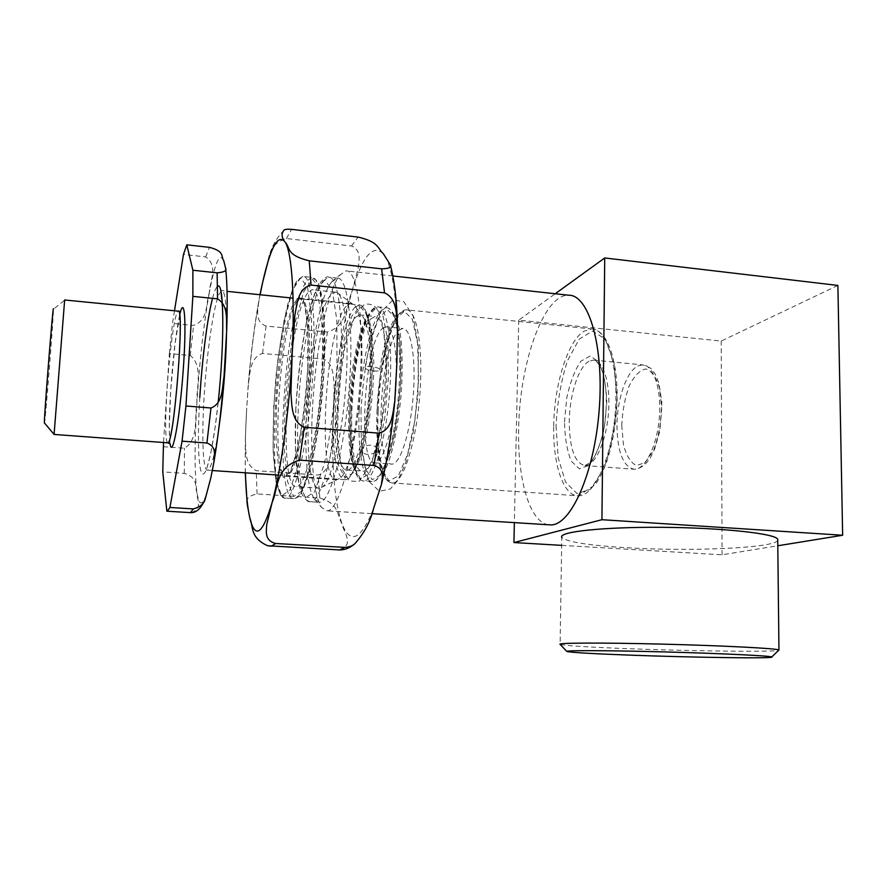 <?xml version="1.0" encoding="UTF-8"?>
<svg xmlns="http://www.w3.org/2000/svg" width="887" height="887" viewBox="0 0 887 887"><rect width="100%" height="100%" fill="white"/><g stroke="black" fill="none" stroke-linecap="round" stroke-linejoin="round"><path stroke-width="0.67" stroke-dasharray="4.43 3.33" d="M64.651 299.983L54.074 434.43M44.405 423.587C45.148 424.152 53.919 312.723 53.408 309.241L64.651 300.183M174.495 310.794L172.488 323.4L193.588 325.429C208.633 320.085 205.64 303.908 209.221 293.043C209.554 281.977 218.845 265.956 205.64 256.886L183.465 254.469M191.104 512.597C203.4 508.318 196.559 499.181 197.014 492.995C194.419 486.564 198.987 478.093 184.296 473.37L162.764 471.895M166.867 511.2L190.361 512.619M163.23 446.682L184.452 448.234C198.987 439.564 194.408 417.078 196.914 402.376C196.271 387.375 203.456 366.176 190.284 355.499L169.339 353.603L163.507 442.502M169.339 353.603L172.488 323.4M399.028 330.297L402.753 328.467C410.991 327.791 416.203 358.714 413.231 395.757C410.371 432.801 400.248 464.234 392.076 464.101C373.394 466.961 379.946 345.697 399.028 330.297M382.264 328.633L385.812 326.793C393.673 326.061 398.518 357.051 395.535 394.227C392.664 431.404 382.896 462.97 375.101 462.87C357.306 465.797 364.036 344.178 382.264 328.633M371.132 318.71L375.134 316.482C383.705 315.606 388.95 350.709 385.568 393.085C382.286 435.462 371.453 471.274 362.96 471.152C343.491 474.323 351.141 337.049 371.132 318.71M355.742 317.158L359.568 314.907C367.728 313.987 372.584 349.156 369.192 391.666C365.899 434.175 355.443 470.132 347.36 470.043C328.811 473.292 336.65 335.652 355.742 317.158M373.782 371.032C377.241 371.276 379.248 370.943 379.813 370.023C381.111 367.506 365.677 364.845 365.067 367.484C365.333 369.103 368.238 370.278 373.782 371.032M370.844 445.13C365 445.285 361.951 447.159 361.719 450.773C362.506 456.705 378.217 454.587 376.698 448.755C376.099 446.715 374.148 445.507 370.844 445.13M777.744 540.36C774.972 548.199 688.656 551.681 625.834 547.678C587.593 545.294 566.239 541.835 561.781 537.311L560.107 644.35C564.675 645.636 586.329 647.044 625.058 648.574C686.948 651.025 771.712 652.189 778.542 650.393M331.638 282.022L337.248 278.075C347.859 276.533 354.09 326.771 349.145 388.85C344.322 450.918 330.075 502.485 319.597 502.308L314.807 499.414C296.158 476.341 309.119 309.219 331.638 282.022M312.313 411.801C314.841 354.612 326.848 291.723 339.721 275.247L346.041 270.857C357.694 269.216 364.734 322.89 359.435 389.471C354.257 456.051 338.646 511.089 327.148 510.857L321.748 507.597C313.61 496.421 310.128 456.495 312.313 411.801M548.443 524.76C529.461 522.277 517.354 478.647 518.673 428.654C519.416 363.925 543.554 293.874 568.767 295.227M837.882 285.426L721.198 341.063L518.729 320.14L555.229 293.741M561.659 545.361L722.085 554.807L777.81 545.771M722.085 554.807L721.198 341.063M518.729 320.14L514.36 522.62M339.61 549.94C355.099 544.596 343.202 531.901 341.95 523.707C336.849 515.192 339.677 503.827 319.786 498.017L257.053 493.926C248.593 495.778 245.311 499.237 247.196 504.304M270.48 546.17L338.413 549.929M259.946 294.739L258.56 302.256C258.028 310.528 254.58 321.56 266.045 326.061L327.392 332.026C347.405 325.95 345.985 305.427 351.895 291.756L358.182 267.985C358.969 260.689 361.785 250.167 351.54 245.987L286.346 238.536C276.589 241.674 270.967 247.429 269.482 255.789M245.422 472.815C244.945 453.978 245.333 433.244 246.586 410.603L245.422 435.827C246.032 447.857 243.67 464.478 256.243 470.698L318.178 475.011C328.877 472.017 329.709 458.49 331.361 449.155L333.346 417.622L334.166 386.233C333.357 376.842 333.723 363.615 323.533 359.058L262.552 353.447C249.424 357.594 250.067 374.347 248.138 386.322L246.586 410.603C249.025 368.36 253.527 329.742 260.091 294.75M346.218 306.192C325.263 328.046 316.382 483.171 336.683 479.712L339.377 478.514C358.869 469.023 371.254 311.747 353.081 304.374L350.565 303.476L346.218 306.192M307.7 292.965C287.344 318.477 277.021 490.4 296.524 486.653C304.951 486.708 316.637 441.172 320.861 386.854C325.185 332.525 320.573 288.286 312.024 289.694L307.7 292.965M330.507 295.338C308.488 320.562 298.509 491.841 319.775 488.216L322.458 486.974C331.283 480.288 341.783 437.502 345.575 388.994C349.423 340.486 345.586 298.631 337.725 293.032L335.208 292.122L330.507 295.338M167.488 442.801C165.237 439.043 165.093 421.281 167.033 389.504C169.129 356.873 173.652 321.105 176.868 313.089L178.132 311.149L180.482 311.049L175.072 343.358L170.692 390.48L169.295 428.388L170.027 443.877M179.629 315.151C175.936 332.592 172.954 357.727 170.681 390.579C169.04 416.58 168.852 434.353 170.116 443.877M209.221 293.043C203.677 324.42 199.575 360.865 196.914 402.376C194.441 443.766 194.475 473.98 197.014 492.995C199.93 510.213 204.553 505.102 210.873 477.661C216.805 450.463 222.859 400.048 225.498 354.079C228.081 304.984 227.504 273.895 223.768 260.8C219.776 251.72 214.92 262.463 209.221 293.043M190.284 355.499L193.588 325.429M184.296 473.37L184.452 448.234M621.754 425.316L623.45 444.709C626.399 455.774 630.69 462.726 636.345 465.586L645.259 462.593L653.575 450.319C658.209 438.034 660.904 424.197 661.669 408.818L659.64 388.439C656.269 377.308 651.635 370.81 645.769 368.948C639.693 370.267 634.15 375.955 629.138 386C624.936 397.897 622.474 411.003 621.754 425.316M556.038 425.893L558.211 457.925L565.573 482.096L577.06 493.571L590.687 489.203L603.759 468.757C611.21 447.802 615.622 424.064 616.997 397.542L613.981 362.716L605.122 339.056L592.616 331.017L579.2 339.144L567.425 360.865C561.083 380.7 557.291 402.376 556.038 425.893M553.71 426.048C554.142 385.036 567.691 340.819 584.112 331.15L591.574 328.933C607.196 328.645 618.926 366.941 615.223 412.655C611.731 458.368 593.991 496.387 578.435 495.822C563.312 496.288 552.834 464.156 553.71 426.048M564.498 421.957L566.793 397.753C570.186 382.142 574.887 369.957 580.885 361.209L590.232 355.942L598.803 361.918C603.537 371.542 606.198 385.002 606.775 402.299L604.258 428.421C600.41 445.063 595.277 457.393 588.868 465.42L579.422 468.857L571.339 461.24C567.148 451.15 564.864 438.056 564.498 421.957M378.139 411.513C376.454 450.895 382.508 483.847 392.642 482.983C403.031 483.193 416.07 443.289 419.739 395.735C423.554 348.181 416.757 308.92 406.268 309.829L401.212 312.401C389.925 323.034 379.614 369.158 378.139 411.513M589.012 361.253C578.49 366.708 569.465 395.092 569.254 421.635C569.521 448.545 574.776 463.18 585.01 465.553C595.088 465.908 606.298 441.659 608.482 413.02C610.81 384.37 603.426 359.945 593.314 360.089L589.012 361.253M637.897 365.965L642.543 364.856C653.486 364.801 661.647 389.06 659.34 417.411C657.178 445.762 645.237 469.678 634.316 469.267C623.217 466.85 617.43 452.303 616.942 425.638C616.975 399.338 626.544 371.276 637.897 365.965M226.507 335.452C226.884 305.948 225.309 291.069 221.794 290.803L219.311 293.763C213.545 305.394 206.682 353.425 204.099 397.099C201.56 437.734 202.901 471.474 207.669 470.199C211.017 468.968 214.732 455.075 218.812 428.521M212.525 298.365C214.31 291.546 215.973 287.588 217.515 286.49M218.169 402.432C213.412 447.503 206.394 477.605 202.336 473.747C198.244 470.188 197.369 436.969 199.808 397.487M354.6 307.634L359.024 304.951C368.127 303.886 373.593 343.391 369.757 391.411C366.032 439.431 354.279 479.834 345.265 479.712C336.461 480.676 331.594 447.514 333.49 407.809C335.242 365.122 344.699 318.511 354.6 307.634M205.64 256.886L209.476 247.351M377.03 411.136L380.213 375.445L386.532 343.236L395.014 320.251L404.217 311.27L412.355 319.154L417.611 343.457L418.609 379.658L414.994 419.717L407.621 454.344L398.274 475.997L389.038 480.898L381.72 469.256C378.239 454.188 376.676 434.807 377.03 411.136M360.998 409.805L361.331 443.09L365.222 468.07L372.141 479.723L380.966 474.778L389.958 453.013C395.391 430.86 398.984 405.869 400.724 378.062L399.915 341.75L395.014 317.391L387.286 309.53L378.483 318.577L370.311 341.683C365.655 362.572 362.55 385.28 360.998 409.805M359.202 409.938C360.798 367.451 370.744 321.116 381.443 310.383L386.233 307.756C396.145 306.791 402.376 346.152 398.562 393.906C394.859 441.659 382.364 481.774 372.551 481.597C362.983 482.495 357.428 449.465 359.202 409.938M351.152 409.273C349.334 448.855 354.678 481.929 364.003 480.998C373.571 481.164 385.834 440.961 389.537 393.129C393.362 345.287 387.364 305.882 377.718 306.88L373.039 309.519C362.583 320.307 352.793 366.719 351.152 409.273M349.999 408.896L353.159 373.017L359.191 340.608L367.151 317.435L375.678 308.332L383.117 316.182L387.774 340.575L388.451 376.964L384.858 417.245L377.84 452.104L369.092 473.935L360.565 478.913L353.913 467.261C350.82 452.137 349.511 432.69 349.999 408.896M335.275 407.676L335.364 441.105L338.756 466.174L345.043 477.838L353.181 472.815L361.597 450.895C366.752 428.587 370.223 403.452 372.008 375.489L371.509 339L367.163 314.563L360.122 306.736L351.962 315.905L344.3 339.178C339.876 360.2 336.86 383.029 335.275 407.676M323.09 281.112L328.534 277.132C338.823 275.547 344.733 325.839 339.776 388.04C334.942 450.219 321.005 501.898 310.86 501.743C300.671 503.018 295.637 459.921 298.276 409.251C300.748 355.421 311.692 296.269 323.09 281.112M295.848 408.475L295.46 450.474L298.775 482.34L305.461 497.674L314.519 491.93L324.232 464.256C330.352 435.617 334.599 403.186 336.982 366.985L336.838 320.063L332.181 289.262L324.354 280.126L315.218 292.566L306.525 322.413C301.458 348.968 297.899 377.662 295.848 408.475M373.46 508.883C360.876 540.006 350.376 544.951 341.95 523.707C334.255 500.667 331.383 465.309 333.346 417.622C335.685 369.89 341.872 327.935 351.895 291.756C362.395 256.243 372.906 243.615 383.417 253.848C393.052 265.468 398.962 308.975 396.844 363.77C394.97 418.287 385.124 477.816 373.46 508.883M323.533 359.058L327.392 332.026M351.54 245.987L358.126 237.084M319.786 498.017L318.178 475.011M257.053 493.926L256.243 470.698M262.552 353.447L266.045 326.061M286.346 238.536L291.623 229.356M309.064 369.325C306.725 423.276 294.817 477.516 286.667 476.264C269.77 479.978 279.327 323.567 297.023 301.148L300.671 298.32C307.157 297.034 311.171 327.403 309.064 369.325M307.678 368.826L307.9 330.241L304.696 304.585L298.941 296.58L291.989 306.525L285.215 331.261C281.168 353.481 278.274 377.563 276.522 403.496L276.001 438.688L278.374 465.087L283.374 477.372L290.237 472.05L297.644 448.8C302.356 425.128 305.693 398.474 307.678 368.826M311.337 364.757L306.802 417.078L299.063 462.149L290.049 489.912L281.789 495.733L275.846 480.444L273.085 448.6L273.739 406.59L277.609 361.475L284.062 320.429L292.156 290.504L300.538 277.975L307.567 287.044L311.559 317.823L311.337 364.757M313.388 364.546C315.983 312.146 310.905 274.804 302.91 276.422L298.065 280.359C276.079 310.273 264.492 501.92 285.459 498.084C295.515 499.791 310.472 432.268 313.388 364.546M322.824 365.411C320.007 433.011 304.707 500.379 294.284 498.649C272.564 502.441 284.006 311.06 306.691 281.279L311.703 277.365C319.985 275.79 325.352 313.089 322.824 365.411M324.198 365.921L324.232 319.087L319.919 288.353L312.501 279.261L303.753 291.712L295.382 321.549C290.459 348.081 286.956 376.731 284.893 407.51L284.372 449.432L287.41 481.231L293.719 496.509L302.356 490.733L311.703 463.058C317.635 434.453 321.804 402.066 324.198 365.921M591.574 328.933C606.896 329.399 617.729 359.246 617.141 399.017C616.421 422.456 612.817 443.733 606.309 462.837C602.972 471.452 599.313 478.725 595.332 484.679L578.435 495.822L392.642 482.983C380.734 483.204 375.567 450.607 376.997 411.202C378.949 362.084 391.588 309.585 406.268 309.829L591.574 328.933M585.01 465.553L590.121 462.593C595.066 458.102 602.739 440.24 605.278 419.983C607.484 397.753 606.032 380.301 600.909 367.628C597.505 361.885 594.977 359.368 593.314 360.089L642.543 364.856C648.763 366.841 652.145 368.726 652.677 370.544C654.939 374.092 654.972 372.329 658.974 383.65L661.879 402.299L659.839 431.126L654.562 449.332L650.437 457.603C645.814 464.843 640.447 468.735 634.316 469.267L585.01 465.553M212.403 470.531L206.427 469.999L210.718 453.335L214.798 429.53C217.315 410.714 219.399 390.668 221.029 369.38C222.293 348.391 222.87 330.186 222.77 314.741L220.575 290.26L227.061 291.346M278.363 475.088L345.265 479.712L349.134 478.104L358.026 462.615L364.879 437.069C368.881 416.535 371.32 394.693 372.185 371.542C373.15 332.292 368.482 305.095 359.024 304.951L293.054 298.154M386.233 307.756C396.245 307.922 401.667 334.931 400.891 373.782C400.148 396.7 397.698 418.365 393.54 438.788L385.734 465.73L376.709 479.989L372.551 481.597L364.003 480.998C352.804 481.231 348.436 448.589 349.966 408.962C352.161 359.579 363.936 306.78 377.718 306.88L386.233 307.756M347.36 470.043L362.96 471.152M359.568 314.907L375.134 316.482M375.101 462.87L392.076 464.101M385.812 326.793L402.753 328.467M379.813 370.023C384.415 334.565 396.888 313.732 396.167 315.572L394.97 315.062L399.516 328.844C402.654 346.152 403.097 374.624 400.336 402.997C396.811 432.645 392.109 454.244 386.222 467.782L382.33 475.532L383.539 476.02C382.12 476.884 379.847 467.804 376.698 448.755M365.067 367.484L371.088 337.681L379.98 313.1L392.852 300.039L403.773 301.635L413.165 316.094L418.398 346.617L417.988 394.571L413.054 433.056L405.924 461.972L398.075 480.089L390.335 488.937L379.481 491.276L368.427 480.887L361.719 450.773M358.936 481.552L371.853 462.859L381.709 421.902L386.244 368.959L383.55 326.859L376.642 308.155C373.017 304.651 368.97 303.421 364.49 304.452L355.632 313.577L345.187 345.132L338.945 386.122L337.348 437.091L341.695 468.547L349.301 480.954L358.936 481.552M354.767 470.254L361.12 456.206C365.488 443.223 370.511 416.979 372.518 391.2C377.141 343.169 367.451 310.406 367.129 315.572L363.87 323.112C356.596 339.799 350.387 375.534 348.901 404.306C347.981 434.818 349.301 455.131 352.86 465.254L354.767 470.254M337.248 278.075L328.534 277.132C326.793 276.001 323.644 278.374 319.109 284.25C316.349 287.721 312.501 298.819 307.567 317.535C302.367 340.486 297.666 375.378 295.803 408.597C294.617 435.572 295.471 461.218 297.544 475.975C298.886 484.646 300.538 491.01 302.5 495.068C306.148 500.601 308.942 502.829 310.86 501.743L319.597 502.308M314.807 499.414L321.748 507.597M331.96 281.611L340.076 274.793M392.841 275.979L346.041 270.857M371.708 513.651L327.148 510.857M245.267 472.804L245.422 435.827M258.56 302.256C254.026 328.168 250.555 356.197 248.138 386.322M284.184 229.955C276.278 238.315 271.311 247.107 269.304 256.332M336.683 479.712L286.667 476.264C292.255 478.16 305.782 423.121 307.656 368.914C310.151 326.893 304.94 296.003 300.671 298.32L350.565 303.476M302.91 276.422L297.378 280.026L293.519 286.989L287.843 304.064C282.964 324.797 279.006 348.99 275.957 376.62C273.639 404.672 272.752 430.638 273.274 454.532L276.145 482.373L280.824 495.511L285.459 498.084L294.284 498.649L298.431 496.576C300.571 495.633 304.119 487.894 309.053 473.348C316.271 448.478 322.402 405.603 324.232 365.832C325.23 339.344 324.664 317.601 322.535 300.604C319.941 285.536 319.01 285.015 316.781 280.636L311.703 277.365L302.91 276.422M353.081 304.374L337.725 293.032M339.377 478.514L322.458 486.974M335.208 292.122L312.024 289.694M319.775 488.216L296.524 486.653"/><path stroke-width="1.33" d="M54.085 434.442L64.651 299.983L178.132 311.149C185.006 304.951 173.941 445.451 167.765 442.824L167.488 442.801M53.408 309.241C53.375 299.85 44.206 414.695 44.35 422.8L54.074 434.43M186.802 244.834L209.476 247.351C225.121 251.442 220.73 256.509 223.768 260.8L225.608 268.118C227.017 270.679 224.2 272.254 217.149 272.83L192.889 270.247L186.802 244.834L183.465 254.469L174.495 310.794M185.937 405.98L192.856 296.369L217.526 298.864C228.68 305.328 226.074 319.996 226.651 331.095L224.023 376.398C222.127 387.652 223.147 403.308 210.984 408.009L185.937 405.98L182.068 441.172L206.904 443.023C217.237 446.882 214.055 455.718 213.933 462.072L210.873 477.661L205.34 498.572C204.332 503.494 200.351 506.954 193.41 508.916L169.916 507.475L182.068 441.172M163.507 442.502L162.764 471.895L166.867 511.2L189.829 512.597M190.361 512.619L191.104 512.597M169.916 507.475L167.366 511.2M192.889 270.247L192.856 296.369M627.597 655.049C591.197 653.675 570.951 652.477 566.882 651.479C563.711 650.304 606.375 650.382 662.844 651.878C719.302 653.364 769.971 655.792 771.757 656.968C776.735 658.764 690.374 657.467 627.597 655.049M778.542 650.393L778.952 649.983C777.389 648.464 723.116 645.647 662.478 644.128C601.829 642.587 556.415 642.831 560.107 644.35L566.782 651.368M561.781 537.311C558.211 531.812 603.071 526.845 662.844 527.333C722.617 527.743 776.125 533.652 777.733 539.34L777.744 540.36M392.841 275.979L568.767 295.227C588.879 294.684 604.269 346.817 599.168 410.271C594.279 473.725 570.696 525.658 550.683 524.904L548.443 524.76M555.229 293.741L604.734 257.962L837.882 285.426L842.65 535.249L601.929 519.704L604.734 257.962M777.81 545.771L842.65 535.249M514.36 522.62L513.928 542.556L561.659 545.361M601.929 519.704L513.928 542.556M247.196 504.304L249.846 518.13C253.46 526.579 249.846 537.777 267.674 545.738L339.621 549.94L344.976 547.39L275.602 543.498C264.204 540.383 266.377 531.324 266.721 524.727L272.132 502.419C278.152 489.291 274.892 467.394 299.595 460.131L373.937 465.498C385.058 468.547 382.175 478.115 381.499 484.313L373.46 508.883C370.456 521.412 364.269 533.02 354.889 543.709C352.483 545.915 349.179 547.135 344.976 547.39M269.482 255.789L262.663 282.343C270.845 245.932 278.474 232.738 285.547 242.739C281.478 237.76 281.024 233.503 284.206 229.944C285.315 229.267 287.787 229.079 291.623 229.356L358.126 237.084C379.525 242.14 377.385 248.471 383.417 253.848L390.358 264.88C391.943 267.32 389.038 268.639 381.643 268.828L309.264 260.822C285.814 255.035 290.47 247.972 285.547 242.739C291.967 254.192 294.994 298.243 292.133 354.101L294.806 315.55C296.99 304.053 297.899 288.264 311.06 285.082L384.526 292.865C396.855 298.243 396.289 313.765 397.487 324.93L396.844 363.77L394.815 401.046C392.775 412.754 392.509 429.552 379.093 433.155L304.219 427.268C291.246 421.491 291.956 405.171 290.925 393.163L292.133 354.101C289.439 409.661 281.046 470.565 272.132 502.419C262.574 534.34 255.146 539.573 249.846 518.13C247.418 507.453 245.943 492.34 245.422 472.815M260.091 294.75L262.663 282.343L259.946 294.739M170.116 443.877C172.278 459.355 179.529 420.881 183.132 371.365C186.813 321.804 184.551 293.054 179.629 315.151M217.149 272.83L217.526 298.864M193.41 508.916L190.428 512.608C196.271 513.063 201.205 508.473 205.219 498.838M210.984 408.009L206.904 443.023M218.812 428.521C223.147 397.864 225.719 366.852 226.507 335.452M199.808 397.487C202.103 359.523 207.336 317.956 212.525 298.365M217.515 286.49C224.001 279.472 224.821 341.373 218.169 402.432M381.643 268.828L384.526 292.865M379.093 433.155L373.937 465.498M309.264 260.822L311.06 285.082M304.219 427.268L299.595 460.131M275.602 543.498L271.411 546.159L267.663 545.738M54.074 434.442L167.765 442.824L170.027 443.877M226.651 331.017C227.637 303.698 227.283 282.765 225.608 268.24M224.023 376.398C221.451 408.807 218.102 437.313 213.955 461.883M212.403 470.531L278.363 475.088M227.061 291.346L293.054 298.154M771.757 656.968L778.952 649.983L777.733 539.34M550.683 524.904L371.708 513.651M397.487 324.864C396.755 300.227 394.382 280.27 390.369 264.969M381.598 483.825C387.508 459.422 391.921 431.858 394.815 401.124M354.889 543.709C349.788 547.966 344.688 550.04 339.621 549.94M247.229 504.57L245.267 472.804"/></g></svg>
